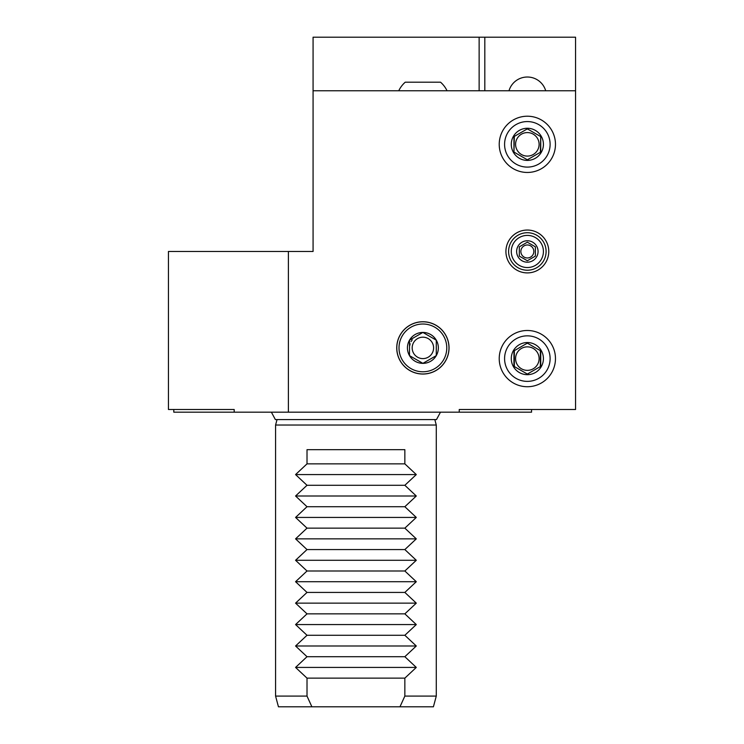 <?xml version="1.0" encoding="UTF-8"?>
<svg xmlns="http://www.w3.org/2000/svg" width="744" height="744" viewBox="0 0 744 744"><rect width="100%" height="100%" fill="white"/><g stroke="black" fill="none" stroke-linecap="round" stroke-linejoin="round"><path stroke-width="1.12" d="M479.136 90.768L479.136 37.2L313.075 37.2L313.075 251.472L288.393 251.472L288.393 412.176L173.798 412.176L173.798 409.498M531.56 409.498L531.56 412.176L459.243 412.176L459.243 409.498L575.558 409.498L575.558 90.768L313.075 90.768M459.243 412.176L288.393 412.176M479.136 37.2L575.558 37.2L575.558 90.768M484.818 37.2L484.818 90.768M508.989 90.768A19.13 19.13 0 0 1 545.705 90.768M412.223 339.803L411.069 341.598M410.149 343.774L409.646 345.876M429.586 359.492L422.89 363.36A15.466 15.466 0 0 1 409.498 340.166A15.466 15.466 0 0 1 436.282 340.166A15.466 15.466 0 0 1 422.89 363.36L436.282 355.623L436.282 340.166L422.89 332.428L409.498 340.166L409.498 355.623L422.89 363.36L409.498 355.623L409.498 340.166L410.688 339.478M416.194 336.297L422.89 332.428L436.282 340.166L436.282 355.623L435.091 356.311M422.89 373.981A26.087 26.087 0 0 0 448.976 347.894A26.087 26.087 0 0 0 422.89 321.808A26.087 26.087 0 0 0 396.803 347.894A26.087 26.087 0 0 0 422.89 373.981M422.89 321.743A26.152 26.152 0 0 1 449.041 347.894A26.152 26.152 0 0 1 422.89 374.046A26.152 26.152 0 0 1 396.738 347.894A26.152 26.152 0 0 1 422.89 321.743M422.89 371.777A23.882 23.882 0 0 0 446.772 347.894A23.882 23.882 0 0 0 422.89 324.012A23.882 23.882 0 0 0 399.007 347.894A23.882 23.882 0 0 0 422.89 371.777M527.347 172.459A28.123 28.123 0 0 1 499.224 144.336A28.123 28.123 0 0 1 527.347 116.213A28.123 28.123 0 0 1 555.47 144.336A28.123 28.123 0 0 1 527.347 172.459M527.347 386.731A28.123 28.123 0 0 1 499.224 358.608A28.123 28.123 0 0 1 527.347 330.485A28.123 28.123 0 0 1 555.47 358.608A28.123 28.123 0 0 1 527.347 386.731M527.347 230.045A21.427 21.427 0 0 1 548.774 251.472A21.427 21.427 0 0 1 527.347 272.899A21.427 21.427 0 0 1 505.92 251.472A21.427 21.427 0 0 1 527.347 230.045M234.193 412.176L234.193 409.498L168.442 409.498L168.442 251.472L288.393 251.472M527.347 167.102A22.766 22.766 0 0 1 504.581 144.336A22.766 22.766 0 0 1 527.347 121.57A22.766 22.766 0 0 1 550.114 144.336A22.766 22.766 0 0 1 527.347 167.102M527.347 128.266A16.07 16.07 0 0 1 543.418 144.336A16.07 16.07 0 0 1 527.347 160.406A16.07 16.07 0 0 1 511.277 144.336A16.07 16.07 0 0 1 527.347 128.266M527.729 159.579L540.739 152.064L540.739 136.608L527.347 128.87L513.955 136.608L513.955 152.064L526.966 159.579M513.955 152.064L514.337 136.385M526.966 129.093L527.729 129.093M527.347 156.091A11.755 11.755 0 0 1 515.592 144.336A11.755 11.755 0 0 1 527.347 132.581A11.755 11.755 0 0 1 539.102 144.336A11.755 11.755 0 0 1 527.347 156.091M540.739 136.608L540.358 152.287M527.347 381.374A22.766 22.766 0 0 1 504.581 358.608A22.766 22.766 0 0 1 527.347 335.842A22.766 22.766 0 0 1 550.114 358.608A22.766 22.766 0 0 1 527.347 381.374M527.347 342.538A16.07 16.07 0 0 1 543.418 358.608A16.07 16.07 0 0 1 527.347 374.678A16.07 16.07 0 0 1 511.277 358.608A16.07 16.07 0 0 1 527.347 342.538M527.729 373.851L540.739 366.336L540.739 350.88L527.347 343.142L513.955 350.88L513.955 366.336L526.966 373.851M514.337 366.56L514.337 350.657M526.966 343.365L527.729 343.365M527.347 370.363A11.755 11.755 0 0 1 515.592 358.608A11.755 11.755 0 0 1 527.347 346.853A11.755 11.755 0 0 1 539.102 358.608A11.755 11.755 0 0 1 527.347 370.363M540.358 350.657L540.358 366.56M527.347 270.221A18.749 18.749 0 0 0 546.096 251.472A18.749 18.749 0 0 0 527.347 232.723A18.749 18.749 0 0 0 508.598 251.472A18.749 18.749 0 0 0 527.347 270.221M527.347 267.542A16.07 16.07 0 0 0 543.418 251.472A16.07 16.07 0 0 0 527.347 235.402A16.07 16.07 0 0 0 511.277 251.472A16.07 16.07 0 0 0 527.347 267.542M527.347 262.186A10.714 10.714 0 0 1 516.634 251.472A10.714 10.714 0 0 1 527.347 240.758A10.714 10.714 0 0 1 538.061 251.472A10.714 10.714 0 0 1 527.347 262.186M527.347 242.191L519.312 246.831L519.312 256.113L527.347 260.753L535.382 256.113L535.382 246.831L527.347 242.191L535.382 246.831M535.382 256.113L531.662 258.261M527.347 244.981A6.491 6.491 0 0 1 533.839 251.472A6.491 6.491 0 0 1 527.347 257.963A6.491 6.491 0 0 1 520.856 251.472A6.491 6.491 0 0 1 527.347 244.981M519.312 246.831L523.032 244.683M527.347 260.753L519.312 256.113M422.89 337.181A10.714 10.714 0 0 1 433.603 347.894A10.714 10.714 0 0 1 422.89 358.608A10.714 10.714 0 0 1 412.176 347.894A10.714 10.714 0 0 1 422.89 337.181M444.047 90.768L401.732 90.768M447.042 90.768A26.784 26.784 0 0 0 440.541 82.193L405.238 82.193A26.784 26.784 0 0 0 398.738 90.768M416.296 474.579L295.563 474.579L307.012 463.865L307.012 449.674L404.848 449.674L404.848 463.865L416.296 474.579L404.848 485.293L416.296 496.006L404.848 506.72L416.296 517.433L404.848 528.147L416.296 538.861L404.848 549.574L416.296 560.288L404.848 571.001L416.296 581.715L404.848 592.429L416.296 603.142L404.848 613.856L416.296 624.569L404.848 635.283L416.296 645.997L404.848 656.71L416.296 667.424L404.848 678.137L404.848 696.086L399.974 706.8L311.885 706.8L307.012 696.086L275.578 696.086L275.578 425.029L277.038 419.57M275.578 425.029L436.282 425.029L434.822 419.57M404.848 696.086L436.282 696.086L436.282 425.029M307.012 696.086L307.012 678.137L295.563 667.424L307.012 656.71L295.563 645.997L307.012 635.283L295.563 624.569L307.012 613.856L295.563 603.142L307.012 592.429L295.563 581.715L307.012 571.001L295.563 560.288L307.012 549.574L295.563 538.861L307.012 528.147L295.563 517.433L307.012 506.72L295.563 496.006L307.012 485.293L295.563 474.579M436.282 696.086L433.408 706.8L399.974 706.8M311.885 706.8L278.451 706.8L275.578 696.086M404.848 678.137L307.012 678.137M416.296 667.424L295.563 667.424M404.848 656.71L307.012 656.71M416.296 645.997L295.563 645.997M404.848 635.283L307.012 635.283M416.296 624.569L295.563 624.569M404.848 613.856L307.012 613.856M416.296 603.142L295.563 603.142M404.848 592.429L307.012 592.429M416.296 581.715L295.563 581.715M404.848 571.001L307.012 571.001M416.296 560.288L295.563 560.288M404.848 549.574L307.012 549.574M416.296 538.861L295.563 538.861M404.848 528.147L307.012 528.147M416.296 517.433L295.563 517.433M404.848 506.72L307.012 506.72M416.296 496.006L295.563 496.006M404.848 485.293L307.012 485.293M404.848 463.865L307.012 463.865M440.476 412.176L436.496 419.57L275.364 419.57L271.383 412.176"/></g></svg>
